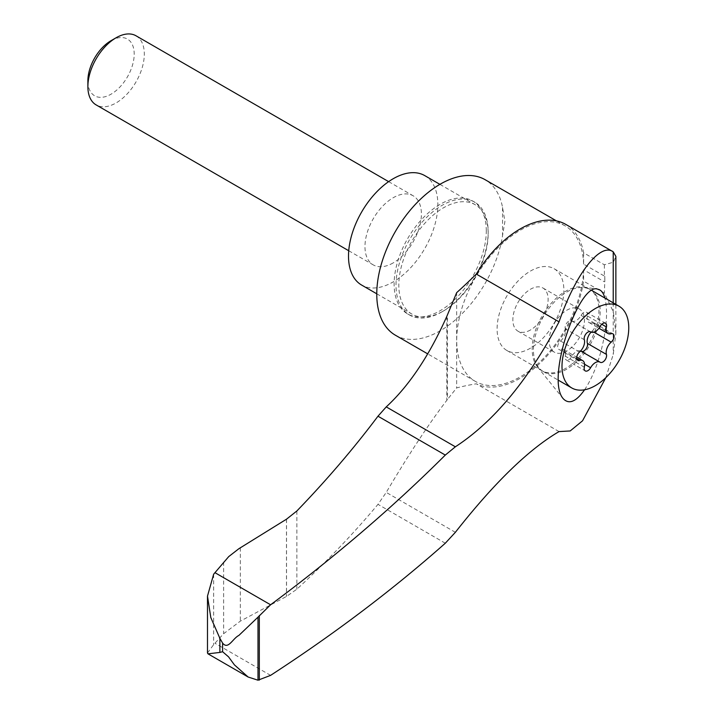 <?xml version="1.0" encoding="UTF-8"?>
<svg xmlns="http://www.w3.org/2000/svg" width="716" height="716" viewBox="0 0 716 716"><rect width="100%" height="100%" fill="white"/><g stroke="black" fill="none" stroke-linecap="round" stroke-linejoin="round"><path stroke-width="0.54" stroke-dasharray="3.58 2.69" d="M207.488 652.992L213.654 644.651L223.634 633.705L240.325 621.148L286.525 596.41L296.863 589.205C326.594 561.765 353.641 533.474 377.976 504.35L386.246 492.402C409.087 453.819 429.287 423.111 446.838 400.307L447.375 399.564L447.375 315.067M605.834 377.636L613.227 354.474L615.867 333.558L613.415 311.997L604.376 293.13L583.621 281.155A91.433 52.796 120 0 1 540.312 362.914A91.433 52.796 120 0 1 476.301 383.812A387.562 223.759 120 0 0 456.665 387.902L447.375 399.564M584.569 389.781C590.825 380.545 596.133 368.301 600.482 353.069C606.595 330.103 608.072 311.764 604.93 298.062M565.864 224.439A91.433 52.796 120 0 1 583.621 252.811L604.376 264.786L613.424 262.19L615.867 256.4M583.621 252.811L583.621 264.159L604.778 276.286A89.777 51.829 120 0 1 604.823 278.461L604.823 279.884A89.777 51.829 120 0 1 604.778 282.104L604.376 293.13M395.366 335.195A89.777 51.829 120 0 0 458.786 316.857A89.777 51.829 120 0 0 502.551 235.519L504.905 221.477L502.551 207.443A89.777 51.829 120 0 0 485.135 179.707M583.621 264.159A89.777 51.829 120 0 0 565.076 225.853A89.777 51.829 120 0 0 475.299 277.692A89.777 51.829 120 0 0 475.299 381.351A89.777 51.829 120 0 0 543.346 358.483A89.777 51.829 120 0 0 583.621 269.798L604.376 281.782M587.934 345.56A47.211 27.262 -60 0 1 565.568 368.409A47.211 27.262 -60 0 1 541.958 370.745A47.211 27.262 -60 0 1 537.412 366.834A47.211 27.262 -60 0 1 541.958 316.221A47.211 27.262 -60 0 1 583.513 286.991A47.211 27.262 -60 0 1 589.17 288.969A47.211 27.262 -60 0 1 587.934 345.56M530.484 348.155A47.211 27.262 -60 0 1 506.874 350.491A47.211 27.262 -60 0 1 506.874 295.976A47.211 27.262 -60 0 1 554.095 268.715A47.211 27.262 -60 0 1 561.335 306.546A47.211 27.262 -60 0 1 530.484 348.155M530.484 329.969A24.935 14.401 -60 0 1 518.017 331.204A24.935 14.401 -60 0 1 518.017 302.403A24.935 14.401 -60 0 1 542.952 288.002A24.935 14.401 -60 0 1 546.773 307.987A24.935 14.401 -60 0 1 530.484 329.969M442.085 311.773A65.174 37.626 -60 0 1 409.498 315.004A65.174 37.626 -60 0 1 409.498 239.753A65.174 37.626 -60 0 1 474.672 202.127A65.174 37.626 -60 0 1 488.169 231.957A65.174 37.626 -60 0 1 442.085 311.773L443.49 310.959A63.178 36.471 -60 0 1 411.906 314.091A63.178 36.471 -60 0 1 411.906 241.14A63.178 36.471 -60 0 1 475.084 204.669A63.178 36.471 -60 0 1 488.169 233.586A63.178 36.471 -60 0 1 443.49 310.959L442.085 311.773M486.28 230.874A65.174 37.626 120 0 0 472.784 201.035A65.174 37.626 120 0 0 407.619 238.67A65.174 37.626 120 0 0 407.619 313.921A65.174 37.626 120 0 0 440.206 310.69A65.174 37.626 120 0 0 486.28 230.874M566.812 369.125A47.211 27.262 -60 0 1 543.202 371.461A47.211 27.262 -60 0 1 543.202 316.946A47.211 27.262 -60 0 1 590.423 289.685A47.211 27.262 -60 0 1 597.654 327.516A47.211 27.262 -60 0 1 566.812 369.125M566.812 350.938A24.935 14.401 -60 0 1 554.345 352.174A24.935 14.401 -60 0 1 554.345 323.372A24.935 14.401 -60 0 1 579.28 308.981A24.935 14.401 -60 0 1 583.101 328.957A24.935 14.401 -60 0 1 566.812 350.938M424.767 175.617A63.178 36.471 -60 0 1 434.451 226.238A63.178 36.471 -60 0 1 393.182 281.916A63.178 36.471 -60 0 1 361.589 285.04M393.182 262.906A39.899 23.037 -60 0 1 373.233 264.884A39.899 23.037 -60 0 1 373.233 218.81A39.899 23.037 -60 0 1 413.132 195.772A39.899 23.037 -60 0 1 419.245 227.751A39.899 23.037 -60 0 1 393.182 262.906M136.04 35.8A39.899 23.037 -60 0 1 142.162 67.769A39.899 23.037 -60 0 1 116.09 102.934A39.899 23.037 -60 0 1 96.141 104.912M111.043 40.687A32.757 18.911 -60 0 1 134.205 54.067A32.757 18.911 -60 0 1 111.043 94.19A32.757 18.911 -60 0 1 87.88 80.819M593.931 332.17L592.15 331.141A9.254 5.343 120 0 0 591.094 332.152M580.613 350.992A9.254 5.343 120 0 0 571.574 356.738A5.289 3.052 120 0 1 566.213 359.924L585.258 370.915M584.319 367.165L565.273 356.174A5.289 3.052 120 0 0 566.213 359.924M565.273 356.174A9.254 5.343 120 0 0 563.635 349.614A9.254 5.343 120 0 0 560.521 349.408A5.289 3.052 120 0 1 558.74 349.283L577.785 360.282M579.557 351.995L560.521 341.004A5.289 3.052 120 0 0 557.782 345.604A5.289 3.052 120 0 0 558.74 349.283M560.521 341.004A9.254 5.343 120 0 0 565.273 328.742A5.289 3.052 120 0 1 566.938 322.835A5.289 3.052 120 0 1 571.502 320.858L590.548 331.848M590.467 331.812L571.574 320.902A5.289 3.052 120 0 0 571.502 320.858M571.574 320.902A9.254 5.343 120 0 0 571.708 320.983A9.254 5.343 120 0 0 581.088 315.407A5.289 3.052 120 0 1 586.449 312.221L605.494 323.22M601.78 324.285L587.389 315.971A5.289 3.052 120 0 0 586.449 312.221M587.389 315.971A9.254 5.343 120 0 0 589.035 322.531A9.254 5.343 120 0 0 592.15 322.737A5.289 3.052 120 0 1 593.931 322.862L612.977 333.853M592.15 331.141A5.289 3.052 120 0 0 594.88 326.541A5.289 3.052 120 0 0 593.931 322.862M604.823 278.461L604.823 279.884M502.551 207.443L502.551 235.519M270.585 675.367L214.934 643.237M559.044 431.587L476.301 383.812M604.778 276.286L604.778 282.104M583.621 269.798L583.621 281.155M456.665 292.656L456.665 387.902M213.654 574.205L213.654 644.651M296.863 510.982L296.863 589.205M446.838 316.329L446.838 400.307M613.227 302.85L613.227 354.474M584.569 364.238L571.574 356.738M576.783 358.797L560.521 349.408M584.319 339.733L565.273 328.742M600.133 326.406L581.088 315.407M611.196 333.737L592.15 322.737M286.525 519.181L286.525 596.41M240.325 547.794L240.325 621.148M223.634 562.024L223.634 633.705M286.472 519.216L286.472 596.437M604.376 264.786L604.376 276.143M445.298 543.22L377.976 504.35M455.367 532.31L386.246 492.402M565.076 225.853L556.493 220.904M475.299 381.351L427.658 353.847M537.412 366.834L563.286 398.758M583.513 286.991L597.851 289.264M506.874 350.491L541.958 370.745M554.095 268.715L589.17 288.969M488.169 233.586L488.169 231.957M407.619 313.921L409.498 315.004M472.784 201.035L474.672 202.127M543.202 371.461L558.408 380.241M590.423 289.685L592.141 290.678M518.017 331.204L554.345 352.174M542.952 288.002L579.28 308.981M376.768 293.802L411.906 314.091M439.901 184.352L475.084 204.669M348.737 250.743L373.233 264.884M388.636 181.64L413.132 195.772M581.168 351.288L600.214 362.287M563.635 349.614L576.729 357.177M571.708 320.983L590.414 331.785M589.035 322.531L598.934 328.25M615.867 333.558L615.867 304.381"/><path stroke-width="1.07" d="M219.875 652.428L207.971 653.833L207.488 652.992L207.488 596.115L210.79 617.505L219.875 638.323L222.595 643.075C228.153 650.191 232.7 638.457 238.884 635.414L257.993 617.156L257.993 680.2L248.148 677.032L234.418 664.887L228.529 656.832L222.595 651.712L219.875 652.428L219.875 638.323M615.867 304.381L615.867 256.4L613.227 251.826C600.321 242.187 575.53 273.834 559.044 321.842C528.345 380.089 493.789 421.742 455.367 446.802L445.298 455.072L377.976 416.202C353.641 448.583 326.594 480.176 296.863 510.982L286.525 519.181L238.893 548.698L228.726 556.601L213.654 574.205L207.488 596.115M559.044 321.842L476.301 274.067A387.562 223.759 120 0 1 456.665 292.656L446.838 316.329C429.287 355.646 409.087 385.835 386.246 406.894L377.976 416.202M605.834 377.636L582.529 420.82L570.187 430.96L559.044 431.587C528.677 449.406 494.121 482.978 455.367 532.31L445.298 543.22C392.86 589.698 334.623 633.75 270.585 675.367L257.993 680.2M613.227 302.85L613.227 251.826L565.864 224.439A91.433 52.796 120 0 0 476.301 274.067M445.298 455.072C392.86 507.34 334.623 557.236 270.585 604.778L257.993 617.156M604.93 298.062C603.373 292.692 601.01 289.756 597.851 289.264C579.933 280.958 545.019 378.469 563.286 398.758C569.059 404.728 576.156 401.73 584.569 389.781M556.493 220.904L485.135 179.707A89.777 51.829 120 0 0 395.357 231.536A89.777 51.829 120 0 0 395.366 335.195L427.658 353.847M595.381 385.62A47.211 27.262 -60 0 1 571.771 387.956A47.211 27.262 -60 0 1 571.771 333.441A47.211 27.262 -60 0 1 618.982 306.18A47.211 27.262 -60 0 1 626.223 344.011A47.211 27.262 -60 0 1 595.381 385.62M598.934 328.25L608.081 333.531A9.254 5.343 -60 0 0 611.196 333.737A5.289 3.052 -60 0 1 612.977 333.853A5.289 3.052 -60 0 1 613.925 337.531A5.289 3.052 -60 0 1 611.196 342.141A9.254 5.343 -60 0 0 606.434 354.402A5.289 3.052 -60 0 1 604.769 360.309A5.289 3.052 -60 0 1 600.214 362.287A5.289 3.052 -60 0 1 600.133 362.233A9.254 5.343 -60 0 0 599.999 362.153A9.254 5.343 -60 0 0 590.619 367.729A5.289 3.052 -60 0 1 585.258 370.915A5.289 3.052 -60 0 1 584.319 367.165A9.254 5.343 -60 0 0 582.681 360.604A9.254 5.343 -60 0 0 579.557 360.399A5.289 3.052 -60 0 1 577.785 360.282A5.289 3.052 -60 0 1 576.827 356.604A5.289 3.052 -60 0 1 579.557 351.995A9.254 5.343 -60 0 0 584.319 339.733A5.289 3.052 -60 0 1 585.983 333.826A5.289 3.052 -60 0 1 590.548 331.848A5.289 3.052 -60 0 1 590.619 331.902L590.467 331.812M608.081 333.531A9.254 5.343 -60 0 1 606.434 326.97A5.289 3.052 -60 0 0 605.494 323.22A5.289 3.052 -60 0 0 600.133 326.406A9.254 5.343 -60 0 1 590.754 331.982A9.254 5.343 -60 0 1 590.619 331.902M376.768 293.802L361.589 285.04A63.178 36.471 -60 0 1 361.589 212.097A63.178 36.471 -60 0 1 424.767 175.617L439.901 184.352M348.737 250.743L96.141 104.912A39.899 23.037 -60 0 1 87.88 86.645A39.899 23.037 -60 0 1 116.09 37.778A39.899 23.037 -60 0 1 136.04 35.8L388.636 181.64M87.88 86.645L87.88 80.819A32.757 18.911 -60 0 1 111.043 40.687L116.09 37.778M591.094 332.152A9.254 5.343 120 0 0 587.389 343.403A5.289 3.052 120 0 1 585.804 349.211A5.289 3.052 120 0 1 581.294 351.359M599.865 362.081L581.088 351.243A9.254 5.343 120 0 0 580.962 351.162A9.254 5.343 120 0 0 580.613 350.992M270.585 604.778L214.934 572.657M222.595 643.075L222.595 651.712M455.367 446.802L386.246 406.894M259.317 615.563L259.317 680.119M611.196 342.141L593.931 332.17M606.434 354.402L587.389 343.403M590.619 367.729L584.569 364.238M579.557 360.399L576.783 358.797M606.434 326.97L601.78 324.285M558.408 380.241L571.771 387.956M592.141 290.678L618.982 306.18M580.962 351.162L599.999 362.153M576.729 357.177L582.681 360.604M207.971 653.833L248.148 677.032"/></g></svg>
